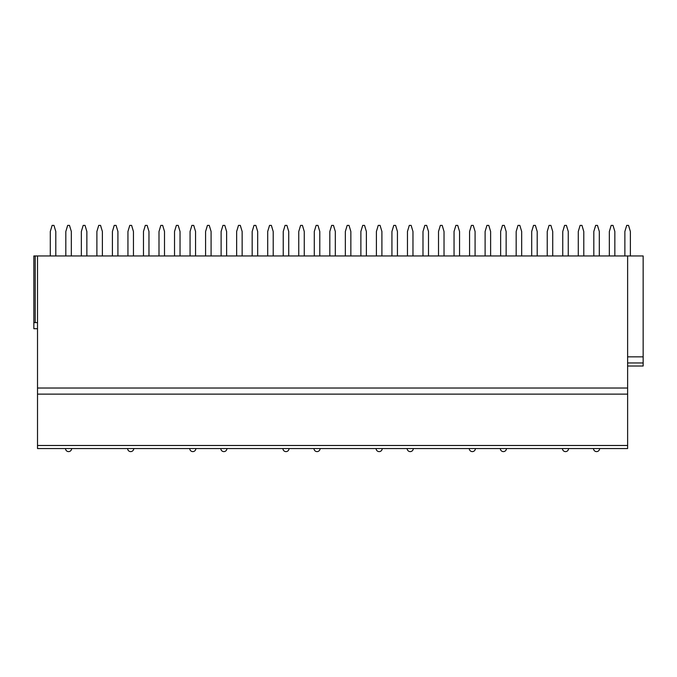 <?xml version="1.0" encoding="UTF-8"?>
<svg xmlns="http://www.w3.org/2000/svg" width="677" height="677" viewBox="0 0 677 677"><rect width="100%" height="100%" fill="white"/><g stroke="black" fill="none" stroke-linecap="round" stroke-linejoin="round"><path stroke-width="1.02" d="M627.621 445.491L627.621 448.546L37.514 448.546L37.514 255.965L627.621 255.965L627.621 445.491L37.514 445.491M627.621 255.965L643.15 255.965L643.15 366.012L627.621 366.012M627.621 356.838L643.15 356.838M37.514 328.717L33.85 328.717L33.85 255.965L37.514 255.965M627.621 394.132L37.514 394.132M627.621 448.546L37.514 448.546M33.85 322.607L37.514 322.607M55.802 255.965L55.802 231.509L53.965 225.399L52.129 225.399L50.293 231.509L50.293 255.965M71.33 255.965L71.33 231.509L69.494 225.399L67.658 225.399L65.821 231.509L65.821 255.965M86.859 255.965L86.859 231.509L85.023 225.399L83.186 225.399L81.35 231.509L81.35 255.965M102.388 255.965L102.388 231.509L100.551 225.399L98.715 225.399L96.887 231.509L96.887 255.965M117.916 255.965L117.916 231.509L116.08 225.399L114.244 225.399L112.416 231.509L112.416 255.965M133.445 255.965L133.445 231.509L131.609 225.399L129.772 225.399L127.945 231.509L127.945 255.965M148.974 255.965L148.974 231.509L147.137 225.399L145.301 225.399L143.473 231.509L143.473 255.965M164.503 255.965L164.503 231.509L162.666 225.399L160.83 225.399L159.002 231.509L159.002 255.965M180.031 255.965L180.031 231.509L178.195 225.399L176.358 225.399L174.531 231.509L174.531 255.965M195.56 255.965L195.56 231.509L193.724 225.399L191.887 225.399L190.059 231.509L190.059 255.965M211.089 255.965L211.089 231.509L209.252 225.399L207.424 225.399L205.588 231.509L205.588 255.965M226.617 255.965L226.617 231.509L224.781 225.399L222.953 225.399L221.117 231.509L221.117 255.965M242.146 255.965L242.146 231.509L240.31 225.399L238.482 225.399L236.645 231.509L236.645 255.965M257.675 255.965L257.675 231.509L255.838 225.399L254.01 225.399L252.174 231.509L252.174 255.965M273.203 255.965L273.203 231.509L271.367 225.399L269.539 225.399L267.703 231.509L267.703 255.965M288.732 255.965L288.732 231.509L286.896 225.399L285.068 225.399L283.231 231.509L283.231 255.965M304.261 255.965L304.261 231.509L302.433 225.399L300.596 225.399L298.76 231.509L298.76 255.965M319.789 255.965L319.789 231.509L317.962 225.399L316.125 225.399L314.289 231.509L314.289 255.965M335.318 255.965L335.318 231.509L333.49 225.399L331.654 225.399L329.817 231.509L329.817 255.965M350.847 255.965L350.847 231.509L349.019 225.399L347.183 225.399L345.346 231.509L345.346 255.965M366.375 255.965L366.375 231.509L364.548 225.399L362.711 225.399L360.875 231.509L360.875 255.965M381.904 255.965L381.904 231.509L380.076 225.399L378.24 225.399L376.404 231.509L376.404 255.965M397.433 255.965L397.433 231.509L395.605 225.399L393.769 225.399L391.932 231.509L391.932 255.965M412.97 255.965L412.97 231.509L411.134 225.399L409.297 225.399L407.461 231.509L407.461 255.965M428.499 255.965L428.499 231.509L426.662 225.399L424.826 225.399L422.99 231.509L422.99 255.965M444.027 255.965L444.027 231.509L442.191 225.399L440.355 225.399L438.518 231.509L438.518 255.965M459.556 255.965L459.556 231.509L457.72 225.399L455.883 225.399L454.047 231.509L454.047 255.965M475.085 255.965L475.085 231.509L473.248 225.399L471.412 225.399L469.576 231.509L469.576 255.965M490.613 255.965L490.613 231.509L488.777 225.399L486.941 225.399L485.113 231.509L485.113 255.965M506.142 255.965L506.142 231.509L504.306 225.399L502.469 225.399L500.642 231.509L500.642 255.965M521.671 255.965L521.671 231.509L519.834 225.399L517.998 225.399L516.17 231.509L516.17 255.965M537.199 255.965L537.199 231.509L535.363 225.399L533.527 225.399L531.699 231.509L531.699 255.965M552.728 255.965L552.728 231.509L550.892 225.399L549.055 225.399L547.228 231.509L547.228 255.965M568.257 255.965L568.257 231.509L566.421 225.399L564.584 225.399L562.756 231.509L562.756 255.965M583.786 255.965L583.786 231.509L581.949 225.399L580.113 225.399L578.285 231.509L578.285 255.965M599.314 255.965L599.314 231.509L597.478 225.399L595.65 225.399L593.814 231.509L593.814 255.965M614.843 255.965L614.843 231.509L613.007 225.399L611.179 225.399L609.342 231.509L609.342 255.965M630.372 255.965L630.372 231.509L628.535 225.399L626.707 225.399L624.871 231.509L624.871 255.965M627.621 388.023L37.514 388.023M627.621 362.957L643.15 362.957M35.204 255.965L35.204 322.607M65.517 448.546A3.055 3.055 0 0 0 68.58 451.601A3.055 3.055 0 0 0 71.635 448.546M127.631 448.546A3.055 3.055 0 0 0 130.695 451.601A3.055 3.055 0 0 0 133.75 448.546M189.755 448.546A3.055 3.055 0 0 0 192.81 451.601A3.055 3.055 0 0 0 195.865 448.546M220.812 448.546A3.055 3.055 0 0 0 223.867 451.601A3.055 3.055 0 0 0 226.922 448.546M282.927 448.546A3.055 3.055 0 0 0 285.982 451.601A3.055 3.055 0 0 0 289.037 448.546M313.984 448.546A3.055 3.055 0 0 0 317.039 451.601A3.055 3.055 0 0 0 320.094 448.546M376.099 448.546A3.055 3.055 0 0 0 379.154 451.601A3.055 3.055 0 0 0 382.217 448.546M407.156 448.546A3.055 3.055 0 0 0 410.211 451.601A3.055 3.055 0 0 0 413.275 448.546M469.271 448.546A3.055 3.055 0 0 0 472.334 451.601A3.055 3.055 0 0 0 475.389 448.546M500.328 448.546A3.055 3.055 0 0 0 503.392 451.601A3.055 3.055 0 0 0 506.447 448.546M562.452 448.546A3.055 3.055 0 0 0 565.507 451.601A3.055 3.055 0 0 0 568.562 448.546M593.509 448.546A3.055 3.055 0 0 0 596.564 451.601A3.055 3.055 0 0 0 599.619 448.546"/></g></svg>
